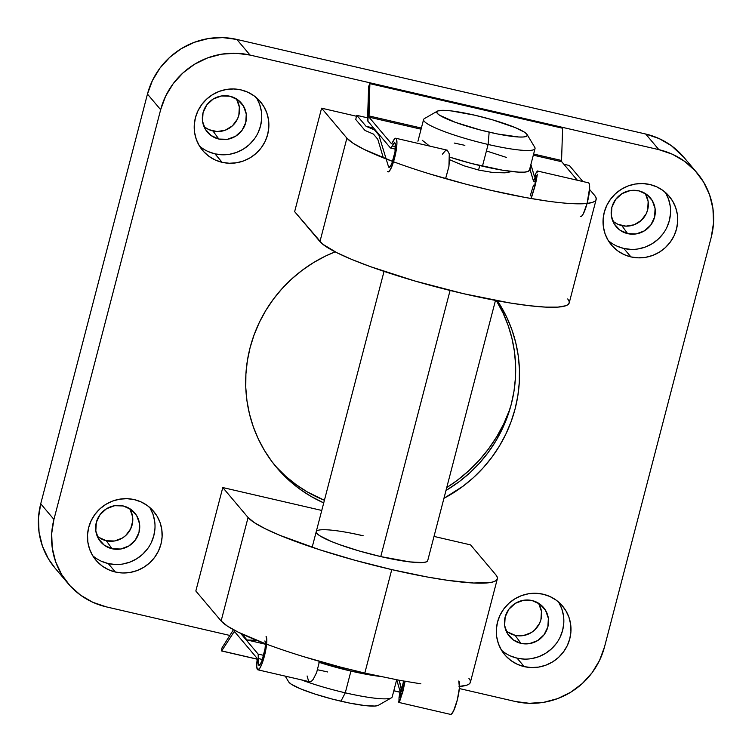 <?xml version="1.0" encoding="UTF-8"?>
<svg xmlns="http://www.w3.org/2000/svg" width="752" height="752" viewBox="0 0 752 752"><rect width="100%" height="100%" fill="white"/><g stroke="black" fill="none" stroke-linecap="round" stroke-linejoin="round"><path stroke-width="1.13" d="M616.922 246.12L623.793 248.451L630.947 256.911A37.788 36.716 -40.2 0 1 611.508 245.086A37.788 36.716 -40.2 0 1 608.923 201.555A37.788 36.716 -40.2 0 1 649.813 184.484L656.675 186.816L662.916 190.444L668.293 195.238L672.598 201.01L675.663 207.533L677.373 214.564L677.655 221.831L676.509 229.059L673.971 235.968L670.154 242.285L665.182 247.765L659.26 252.221L652.604 255.454L645.489 257.353L638.175 257.851L630.947 256.911L624.075 254.59L617.834 250.952L612.457 246.167L608.152 240.396L605.087 233.863L603.386 226.831L603.095 219.565L604.241 212.337L606.779 205.437L610.605 199.12L615.568 193.631L621.5 189.184L628.146 185.941L635.261 184.043L642.575 183.554L649.813 184.484A37.788 36.716 -40.2 0 1 669.242 196.319A37.788 36.716 -40.2 0 1 671.827 239.841A37.788 36.716 -40.2 0 1 630.947 256.911L623.793 248.451A37.788 36.716 139.8 0 0 663.067 233.731A37.788 36.716 139.8 0 0 665.341 192.362M510.204 655.838L517.066 658.16L524.219 666.629A37.788 36.716 -40.2 0 1 504.78 654.795A37.788 36.716 -40.2 0 1 502.204 611.273A37.788 36.716 -40.2 0 1 543.085 594.202L549.956 596.533L556.198 600.162L561.575 604.956L565.871 610.718L568.935 617.251L570.646 624.282L570.928 631.548L569.79 638.777L567.252 645.677L563.427 652.003L558.454 657.483L552.532 661.939L545.886 665.172L538.77 667.071L531.448 667.56L524.219 666.629L517.348 664.298L511.106 660.67L505.739 655.885L501.434 650.113L498.369 643.58L496.658 636.549L496.376 629.283L497.523 622.054L500.052 615.155L503.878 608.838L508.85 603.348L514.772 598.902L521.418 595.659L528.543 593.76L535.856 593.272L543.085 594.202A37.788 36.716 -40.2 0 1 562.524 606.037A37.788 36.716 -40.2 0 1 565.1 649.559A37.788 36.716 -40.2 0 1 524.219 666.629L517.066 658.16A37.788 36.716 139.8 0 0 556.339 643.449A37.788 36.716 139.8 0 0 558.614 602.079M208.097 151.528L214.969 153.859L222.113 162.319A37.788 36.716 -40.2 0 1 202.673 150.494A37.788 36.716 -40.2 0 1 200.098 106.963A37.788 36.716 -40.2 0 1 240.978 89.892L247.85 92.223L254.091 95.852L259.468 100.646L263.764 106.417L266.828 112.941L268.539 119.972L268.831 127.248L267.684 134.467L265.146 141.376L261.32 147.693L256.347 153.182L250.425 157.629L243.78 160.862L236.664 162.761L229.341 163.259L222.113 162.319L215.241 159.997L209 156.369L203.632 151.575L199.327 145.803L196.263 139.28L194.552 132.239L194.27 124.973L195.417 117.744L197.945 110.845L201.771 104.528L206.744 99.038L212.666 94.592L219.311 91.359L226.437 89.45L233.75 88.962L240.978 89.892A37.788 36.716 -40.2 0 1 260.418 101.727A37.788 36.716 -40.2 0 1 262.993 145.249A37.788 36.716 -40.2 0 1 222.113 162.319L214.969 153.859A37.788 36.716 139.8 0 0 254.232 139.139A37.788 36.716 139.8 0 0 256.507 97.769M101.37 561.246L108.241 563.568L115.394 572.037A37.788 36.716 -40.2 0 1 95.955 560.212A37.788 36.716 -40.2 0 1 93.37 516.68A37.788 36.716 -40.2 0 1 134.26 499.61L141.122 501.941L147.364 505.57L152.741 510.364L157.046 516.135L160.11 522.659L161.821 529.69L162.103 536.956L160.956 544.185L158.418 551.094L154.592 557.411L149.629 562.891L143.707 567.346L137.052 570.58L129.936 572.479L122.623 572.977L115.394 572.037L108.523 569.715L102.281 566.077L96.905 561.293L92.599 555.521L89.535 548.988L87.834 541.957L87.542 534.691L88.689 527.462L91.227 520.563L95.053 514.246L100.016 508.756L105.947 504.31L112.593 501.067L119.709 499.168L127.022 498.679L134.26 499.61A37.788 36.716 -40.2 0 1 153.69 511.445A37.788 36.716 -40.2 0 1 156.275 554.967A37.788 36.716 -40.2 0 1 115.394 572.037L108.241 563.568A37.788 36.716 139.8 0 0 147.514 548.857A37.788 36.716 139.8 0 0 149.789 507.487M495.483 300.415L427.691 560.682A57.584 8.018 -165.4 0 1 380.766 556.593L359.024 550.925L339.255 544.533L331.068 541.365L319.675 535.706L316.902 533.431L316.244 531.645A57.584 8.018 -165.4 0 1 363.169 535.753L352.594 533.469M459.5 686.454A129.56 18.039 14.6 0 0 470.395 682.29L470.244 680.457L468.9 678.295M391.764 569.612L364.814 673.078L391.764 569.612A129.56 18.039 -165.4 0 1 248.075 517.508L221.126 620.973A129.56 18.039 14.6 0 0 265.447 643.74L238.13 632.122L227.367 626.096L221.126 620.973L248.075 517.508L222.78 487.55L321.762 510.448L222.78 487.55L195.83 591.016L222.78 487.55L248.075 517.508L254.317 522.631L265.08 528.656L279.951 535.358L319.6 549.74L354.944 560.278L391.764 569.612L426.873 576.925L447.825 580.356L473.563 583.016L490.558 582.499L493.998 581.625L496.264 580.403L497.335 578.852L497.194 576.991L495.85 574.829A129.56 18.039 -165.4 0 1 497.345 578.824A129.56 18.039 -165.4 0 1 391.764 569.612M446.726 487.587A151.152 146.856 139.8 0 0 509.95 408.994L503.802 423.696L496.762 436.686L488.499 448.963L479.08 460.412L468.618 470.912L457.188 480.378L446.726 487.587M497.41 300.772A138.556 134.617 -40.2 0 1 443.934 498.313L463.072 486.196L473.544 477.52L483.141 467.885L491.77 457.395L499.347 446.143L505.795 434.233L511.059 421.787L515.092 408.919L517.846 395.759L519.294 382.42L519.425 369.053L518.241 355.771L515.75 342.705L511.98 329.987L506.961 317.729L497.41 300.772M445.974 490.473A138.556 134.617 139.8 0 0 496.339 300.574L503.107 313.17L508.126 325.428L511.896 338.146L514.387 351.212L515.571 364.494L515.44 377.871L513.992 391.2L511.238 404.36L507.215 417.228L501.951 429.674L495.493 441.584L487.916 452.836L479.297 463.326L469.699 472.961L459.228 481.637L445.974 490.473M97.14 535.979A21.432 20.821 139.8 0 0 106.276 540.735L112.095 548.763A22.334 21.695 -40.2 0 1 99.386 540.162A22.334 21.695 -40.2 0 1 99.659 515.186A22.334 21.695 -40.2 0 1 123.243 505.964A22.334 21.695 -40.2 0 1 133.358 511.473A22.334 21.695 -40.2 0 1 136.798 537.783A22.334 21.695 -40.2 0 1 112.095 548.763L106.276 540.735A21.432 20.821 139.8 0 0 128.677 532.209A21.432 20.821 139.8 0 0 129.607 508.559M203.858 126.261A21.432 20.821 139.8 0 0 212.995 131.017L218.823 139.045A22.334 21.695 -40.2 0 1 206.104 130.444A22.334 21.695 -40.2 0 1 206.386 105.468A22.334 21.695 -40.2 0 1 229.971 96.247A22.334 21.695 -40.2 0 1 240.076 101.755A22.334 21.695 -40.2 0 1 243.516 128.066A22.334 21.695 -40.2 0 1 218.823 139.045L212.995 131.017A21.432 20.821 139.8 0 0 235.404 122.491A21.432 20.821 139.8 0 0 236.335 98.841M505.964 630.571A21.432 20.821 139.8 0 0 515.101 635.327L520.929 643.355A22.334 21.695 -40.2 0 1 508.211 634.754A22.334 21.695 -40.2 0 1 508.493 609.778A22.334 21.695 -40.2 0 1 532.078 600.547A22.334 21.695 -40.2 0 1 542.183 606.065A22.334 21.695 -40.2 0 1 545.623 632.376A22.334 21.695 -40.2 0 1 520.929 643.355L515.101 635.327A21.432 20.821 139.8 0 0 537.511 626.801A21.432 20.821 139.8 0 0 538.432 603.142M612.692 220.853A21.432 20.821 139.8 0 0 621.829 225.609L627.647 233.637A22.334 21.695 -40.2 0 1 614.939 225.036A22.334 21.695 -40.2 0 1 615.211 200.06A22.334 21.695 -40.2 0 1 638.796 190.839A22.334 21.695 -40.2 0 1 648.91 196.347A22.334 21.695 -40.2 0 1 652.351 222.658A22.334 21.695 -40.2 0 1 627.647 233.637L621.829 225.609A21.432 20.821 139.8 0 0 644.229 217.084A21.432 20.821 139.8 0 0 645.16 193.433M106.314 606.873L229.745 635.431L106.314 606.873A74.138 72.032 -40.2 0 1 68.188 583.665A74.138 72.032 -40.2 0 1 53.928 519.425L51.681 533.6L52.245 547.86L55.601 561.659L61.608 574.462L70.049 585.78L80.596 595.189L92.844 602.305L106.314 606.873M683.972 157.412L671.404 145.709L659.156 138.594L645.686 134.025L658.884 149.657L250.049 55.065L236.852 39.433L645.686 134.025L658.884 149.657A74.138 72.032 -40.2 0 1 697.019 172.866A74.138 72.032 -40.2 0 1 711.27 237.106L604.542 646.814A74.138 72.032 -40.2 0 1 515.148 701.466L459.35 688.55L515.148 701.466L529.333 703.299L543.687 702.33L557.655 698.599L570.693 692.254L582.311 683.521L592.068 672.758L599.57 660.359L604.542 646.814L711.27 237.106L713.516 222.93L712.952 208.661L709.597 194.871L703.59 182.059L695.149 170.742L684.602 161.342L672.354 154.216L658.884 149.657L250.049 55.065L235.865 53.232L221.511 54.191L207.552 57.923L194.505 64.277L182.886 73L173.129 83.763L165.628 96.162L160.655 109.707L53.928 519.425L40.73 503.793L147.458 94.075L160.655 109.707L53.928 519.425L40.73 503.793L38.484 517.968L39.048 532.228L42.403 546.027L48.41 558.839L55.122 568.192M434.007 536.42L470.555 544.88L495.85 574.829L470.555 544.88L434.007 536.42M276.745 467.669A138.556 134.617 -40.2 0 0 323.727 502.909L311.046 496.423L299.945 489.204L289.642 480.913L280.233 471.636L271.81 461.455L264.46 450.476L258.237 438.801L253.227 426.544L249.448 413.816L246.957 400.75L245.772 387.468L245.904 374.101L247.361 360.772L250.106 347.612L254.138 334.743L259.402 322.298L265.851 310.388L273.427 299.127L282.056 288.636L291.654 279.011L302.125 270.335L313.368 262.702L325.287 256.178L335.129 251.835A138.556 134.617 -40.2 0 0 276.745 467.669L276.642 467.547M567.722 298.929L569.067 301.091L569.198 302.953L568.136 304.504L565.861 305.716L557.843 307.126L545.435 307.107L529.126 305.679L509.536 302.896L463.627 293.712L414.709 280.957L370.228 266.575L351.823 259.459L336.952 252.757L322.486 244.033L294.643 211.65L321.593 108.185L356.457 116.25L321.593 108.185L346.898 138.142L321.593 108.185L294.643 211.65L319.948 241.599A129.56 18.039 14.6 0 0 451.491 290.808A129.56 18.039 14.6 0 0 569.208 302.924L596.157 199.459L595.086 201.038L592.82 202.26L587.077 203.454A129.56 18.039 -165.4 0 0 596.157 199.459L596.016 197.626L594.672 195.464A129.56 18.039 -165.4 0 1 596.157 199.459M563.84 164.227L569.367 165.515L582.903 181.533L569.367 165.515L563.84 164.227M274.847 465.366A138.556 134.617 139.8 0 0 324.413 500.277L307.192 491.864L296.091 484.645L285.788 476.354L276.388 467.077M697.019 172.866L683.812 157.234A74.138 72.032 139.8 0 0 645.686 134.025L236.852 39.433L222.667 37.6L208.313 38.568L194.345 42.3L181.307 48.645L169.689 57.368L159.932 68.141L152.43 80.53L147.458 94.075L40.73 503.793A74.138 72.032 139.8 0 0 54.981 568.033L68.188 583.665M645.451 193.903L648.158 201.592L647.669 209.817L646.231 213.728L641.249 220.421L634.115 224.782L625.927 226.145L617.928 224.293L614.393 222.235M236.626 99.311L239.333 107L238.845 115.225L237.406 119.136L232.415 125.838L225.28 130.19L217.102 131.553L209.103 129.701L205.559 127.643M538.733 603.621L541.431 611.31L540.951 619.526L539.513 623.446L534.522 630.138L531.166 632.667L523.354 635.581L515.101 635.327L507.666 631.953M129.899 509.029L132.606 516.718L132.766 520.845L130.679 528.853L125.697 535.546L122.332 538.075L114.52 540.989L106.276 540.735L98.841 537.36M589.587 189.448L594.672 195.464L589.587 189.448M546.648 200.991L525.695 197.56L490.577 190.247L466.033 184.202L429.843 173.966M392.6 161.426L363.902 149.291L353.139 143.265L346.898 138.142L319.948 241.599L346.898 138.142A129.56 18.039 -165.4 0 0 392.6 161.426M586.09 203.557A129.56 18.039 -165.4 0 1 393.522 161.765M266.612 644.173A129.56 18.039 14.6 0 0 364.814 673.078L399.923 680.391L420.876 683.822M195.83 591.016L221.126 620.973L195.83 591.016M427.681 560.701L426.205 561.923L422.633 562.552L409.868 561.913L380.766 556.593A57.584 8.018 -165.4 0 1 316.244 531.655M304.071 656.797L340.261 667.033L364.814 673.078M459.021 686.491L467.048 685.091L469.314 683.869L470.385 682.318L497.345 578.824M92.712 555.7A37.788 36.716 139.8 0 0 108.241 563.568L115.47 564.508M122.783 564.019L129.908 562.111L136.554 558.877L142.476 554.431L147.448 548.941M151.274 542.624L153.812 535.715L154.95 528.496M154.668 521.23L152.957 514.189L149.892 507.666M123.243 505.964L130.998 509.48L136.714 515.722L139.534 523.73L139.026 532.303L135.266 540.115L128.827 545.99L120.696 549.016L112.095 548.763L104.349 545.238L98.634 538.996L95.814 530.987L96.322 522.414L100.082 514.603L106.521 508.737L114.652 505.701L123.243 505.964M199.43 145.982A37.788 36.716 139.8 0 0 214.969 153.859L222.197 154.79M229.51 154.301L236.626 152.393L243.281 149.159L249.203 144.713L254.167 139.223M257.992 132.907L260.53 126.007L261.677 118.778M261.386 111.512L259.684 104.472L256.62 97.948M229.971 96.247L237.717 99.762L243.441 106.004L246.261 114.022L245.754 122.585L241.994 130.397L235.555 136.272L227.414 139.308L218.823 139.045L211.077 135.52L205.352 129.278L202.532 121.269L203.04 112.706L206.8 104.885L213.239 99.02L221.379 95.983L229.971 96.247M501.537 650.283A37.788 36.716 139.8 0 0 517.066 658.16L524.304 659.1M531.617 658.602L538.733 656.703L545.388 653.469L551.31 649.023L556.273 643.533M560.099 637.217L562.637 630.308L563.784 623.088M563.492 615.813L561.791 608.782L558.727 602.258M532.078 600.547L539.823 604.072L545.548 610.314L548.368 618.323L547.86 626.895L544.1 634.707L537.661 640.572L529.521 643.609L520.929 643.355L513.184 639.83L507.459 633.588L504.639 625.579L505.147 617.007L508.907 609.195L515.346 603.33L523.486 600.293L532.078 600.547M608.265 240.574A37.788 36.716 139.8 0 0 623.793 248.451L631.022 249.382M638.335 248.893L645.46 246.985L652.106 243.751L658.028 239.305L663.001 233.816M666.827 227.499L669.365 220.599L670.502 213.371M670.22 206.104L668.509 199.064L665.445 192.54M638.796 190.839L646.551 194.354L652.266 200.596L655.086 208.614L654.578 217.178L650.818 224.989L644.379 230.864L636.248 233.9L627.647 233.637L619.902 230.112L614.187 223.87L611.367 215.862L611.874 207.298L615.634 199.477L622.073 193.612L630.204 190.576L638.796 190.839M250.049 55.065L236.852 39.433A74.138 72.032 139.8 0 0 147.458 94.075L160.655 109.707A74.138 72.032 -40.2 0 1 250.049 55.065M437.42 111.127L424.429 118.581A57.584 8.018 14.6 0 0 488.114 144.459L489.157 132.155A46.784 6.514 -165.4 0 1 437.42 111.127A46.784 6.514 -165.4 0 1 474.86 115.225L451.209 110.901L445.325 110.384L437.946 110.892L436.743 111.888L437.279 113.345L439.525 115.188L455.43 122.36L480.293 129.974L497.749 134.016L518.701 136.996L523.185 137.005L526.08 136.497L527.284 135.492L526.748 134.044L524.492 132.192L515.233 127.596L492.522 119.831L474.86 115.225A46.784 6.514 -165.4 0 1 527.067 134.486A46.784 6.514 -165.4 0 1 489.157 132.155L488.114 144.459A57.584 8.018 -165.4 0 1 423.592 119.521L417.933 141.254M285.243 676.142L288.73 681.951A46.784 6.514 14.6 0 0 340.938 701.212L345.281 692.818A57.584 8.018 -165.4 0 1 301.411 679.883A57.584 8.018 14.6 0 0 345.281 692.818L350.94 671.085A57.584 8.018 -165.4 0 1 319.243 662.38M317.4 669.75A57.584 8.018 -165.4 0 1 327.684 671.978M380.766 556.593L450.081 290.46L380.766 556.593M478.573 170.037L479.748 165.543L478.573 170.037M482.455 166.183L488.114 144.459L482.455 166.183A57.584 8.018 14.6 0 0 529.38 170.281L527.895 171.522L524.323 172.152L518.814 172.142L502.853 170.272L471.542 163.504L449.593 157.093A57.584 8.018 14.6 0 0 482.455 166.183M529.38 170.281L535.039 148.558A57.584 8.018 -165.4 0 1 488.114 144.459A57.584 8.018 14.6 0 0 534.766 147.317L527.067 134.486M454.283 143.059L464.858 145.343M486.6 151.011L506.369 157.403M318.867 662.258L350.94 671.085L380.042 676.415M379.572 676.349A57.584 8.018 -165.4 0 1 350.94 671.085L345.281 692.818A57.584 8.018 14.6 0 0 392.206 696.916L396.661 679.78M378.378 705.301L391.369 697.856A57.584 8.018 -165.4 0 1 345.281 692.818L340.938 701.212A46.784 6.514 14.6 0 0 378.378 705.301L374.957 706.053L364.588 705.536L349.52 703.064L332.074 699.031L314.872 694.03L300.556 688.841L291.306 684.245L288.712 681.923M533.441 180.978L530.132 169.623L531.203 165.487L534.493 176.776L536.091 172.913L534.493 176.776L530.865 164.585A57.584 8.018 -165.4 0 1 531.203 165.487L530.132 169.623A57.584 8.018 14.6 0 0 529.784 168.73L533.441 180.978L535.828 175.808L536.317 176.118L534.738 185.453L533.497 185.171L530.207 195.915L533.497 185.171L534.841 186.195L530.987 198.5M493.077 172.537L478.911 170.121L493.077 172.537L505.024 172.828L493.077 172.537M511.915 171.55L505.024 172.828L511.915 171.55M562.496 128.066L369.843 83.434L368.63 86.536L367.944 121.288L390.401 147.89L391.209 147.73L392.29 145.897A12.596 2.416 103 0 1 394.734 142.795A12.596 2.416 103 0 1 394.245 155.617A12.596 2.416 103 0 1 389.057 167.348A12.596 2.416 103 0 1 388.756 167.141L390.081 166.728L391.867 163.381L395.016 151.791L395.214 143.284L394.02 143.087L392.29 145.897L395.571 146.659L392.29 145.897A8.639 1.654 103 0 1 390.617 148.031A8.639 1.654 103 0 1 390.401 147.89L367.944 121.288A8.639 1.654 103 0 1 367.578 118.788L368.63 86.536L369.843 83.434L369.016 117.152L391.416 143.67L392.375 142.636A4.315 0.827 103 0 1 391.519 143.735A4.315 0.827 103 0 1 391.416 143.67L369.016 117.152L421.073 129.194L369.016 117.152A4.315 0.827 103 0 1 368.837 115.902L421.374 128.056L368.837 115.902L369.89 83.651L562.421 128.197M533.318 155.166L561.735 161.736L577.367 180.254L561.735 161.736L533.318 155.166M422.239 140.276L429.542 146.048L422.239 140.276M445.598 178.628L448.935 166.314L449.602 157.384L449.273 153.897L447.299 150.184L395.796 138.246A17.277 3.309 103 0 1 395.12 155.814A17.277 3.309 103 0 1 388.004 171.898A17.277 3.309 103 0 1 387.59 171.625L388.389 171.879L389.414 171.052L391.877 166.436L396.191 150.466L396.943 143.153L396.426 138.866L395.721 138.227L394.762 138.678L392.375 142.636A17.277 3.309 103 0 1 395.796 138.246M580.723 216.491A17.277 3.309 -77 0 0 587.838 200.408A17.277 3.309 -77 0 0 588.506 182.83L537.285 170.977M531.673 197.033L534.963 186.223L533.497 185.171L534.738 185.453L534.963 186.223L535.997 181.655L536.796 177.566L534.738 185.453L536.185 175.536M537.313 174.267L536.796 177.566L537.313 174.267M537.351 171.024L537.511 172.029L537.351 171.024L536.091 172.913M535.283 176.936L534.587 178.826L536.007 179.155L534.587 178.826L533.835 180.724M442.373 154.207L445.804 150.25L447.299 150.184L449.273 153.897L448.935 166.314L446.03 177.218M377.805 139.289L383.332 157.845L377.805 139.289L373.406 134.072L377.805 139.289M388.577 166.935L378.886 135.144L379.826 135.369L378.886 135.144L374.487 129.936L366.074 126.298L356.833 115.357L367.606 117.857L356.833 115.357L366.074 126.298L373.65 128.056L366.074 126.298L375.427 130.162L374.487 129.936L378.886 135.144L388.577 166.935M449.574 159.725L464.191 165.854L478.911 170.121L464.191 165.854L449.574 159.725M529.455 169.99L530.292 170.178L529.455 169.99M364.993 130.444L373.406 134.072L364.993 130.444L355.762 119.502L364.993 130.444M355.762 119.502L356.542 115.921L355.762 119.502M356.833 115.357L356.542 115.921L356.815 115.347L367.606 117.848M561.556 160.486A4.315 0.827 -77 0 0 561.735 161.736L561.556 160.486L533.61 154.028L561.556 160.486L562.609 128.244L561.556 160.486M369.843 83.434L562.562 128.019M588.431 182.821L589.145 183.45L589.662 187.746L587.058 203.529L583.317 213.784L582.133 215.645L581.099 216.473L580.3 216.219M234.568 631.614L256.968 658.132A4.315 0.827 103 0 1 257.062 660.416L256.752 666.836L257.701 669.75L259.684 668.415L262.194 663.179L266.274 646.936L266.81 640.046L266.076 636.427A17.277 3.309 103 0 1 264.704 654.926A17.277 3.309 103 0 1 257.87 669.816A17.277 3.309 103 0 1 257.062 660.416L256.968 658.132L234.568 631.614A4.315 0.827 103 0 0 234.464 631.548L234.464 631.548A4.315 0.827 103 0 0 233.975 631.953L235.066 632.197L233.975 631.953L234.568 631.614M400.045 691.238L396.765 679.949A57.584 8.018 14.6 0 0 396.736 679.799L400.045 691.238L399.077 697.245L400.026 691.972M405.121 681.312L400.393 699.548L398.917 702.424L399.039 697.499M398.833 702.424L450.58 714.4A17.277 3.309 -77 0 0 457.413 699.51A17.277 3.309 -77 0 0 458.786 681.011L459.416 687.76L457.31 699.952L453.625 710.819L451.313 714.212L450.42 714.334M398.917 702.424L402.677 692.404L405.14 681.105M257.87 669.816L309.89 681.82L311.478 681.237L313.199 679.366L316.648 672.504L319.478 661.356M400.092 697.837L400.619 691.464L401.662 691.708L400.619 691.464L401.098 688.616L400.139 694.096M400.919 696.239L402.452 691.643L400.355 697.48L399.801 697.424L399.867 696.07M402.865 685.786L401.201 691.351L402.546 692.376L401.201 691.351L403.589 681.049L402.865 685.786M258.321 658.545L262.41 659.485L258.321 658.545L258.115 654.08A8.639 1.654 103 0 1 258.321 658.545A12.596 2.416 103 0 0 258.923 665.257A12.596 2.416 103 0 0 263.905 654.4A12.596 2.416 103 0 0 264.911 640.911L265.447 643.533L265.061 648.534L262.1 660.359L260.277 664.195L258.829 665.219L258.115 663.161L258.321 658.545M402.461 687.478L401.145 687.168L401.098 688.616L399.124 680.24L401.145 687.168L402.461 687.478M263.661 655.359L258.115 654.08L240.574 633.316L258.115 654.08L263.661 655.359M319.497 661.29L316.648 672.504L313.199 679.366L311.478 681.237L309.89 681.82L308.574 681.086L307.098 675.963M265.447 644.238L246.947 639.952L256.789 640.375L246.947 639.952L265.447 644.238M242.266 634.115L246.947 639.952L242.266 634.115M233.458 629.697L221.906 648.027L233.458 629.697M221.906 648.027L221.586 650.931L221.906 648.027M221.699 650.903L233.975 631.953L221.699 650.903L257.156 659.109L221.699 650.903M399.998 692.16L393.813 690.731L399.998 692.16M398.607 701.372L398.626 701.926M312.165 547.287L384.037 271.387M390.626 148.031L395.383 149.131M535.574 181.57L533.516 181.091M221.614 650.969L257.156 659.194M393.794 690.806L399.989 692.244"/></g></svg>
